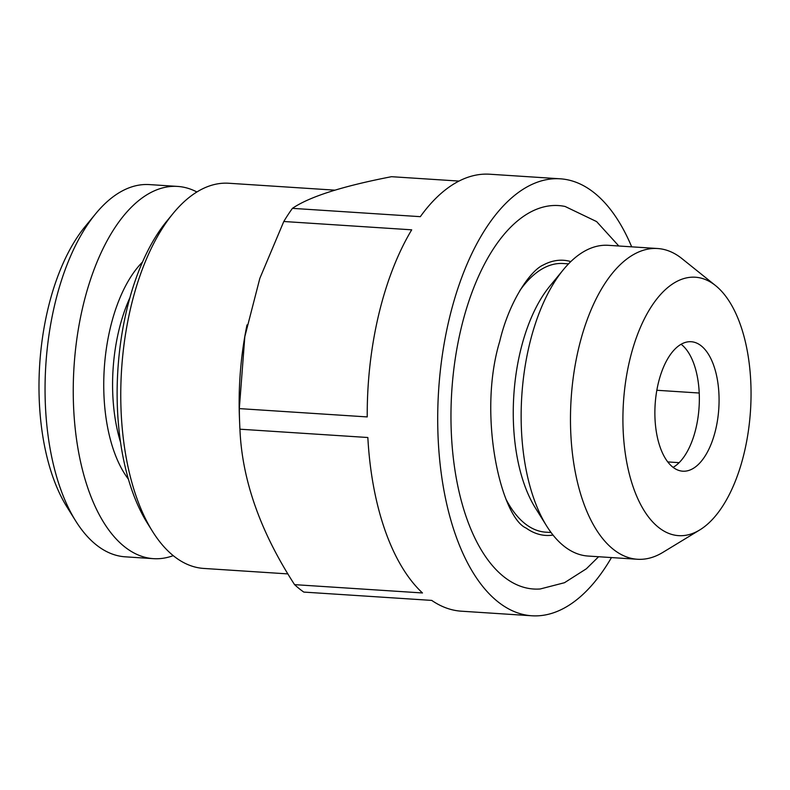 <?xml version="1.0" encoding="UTF-8"?>
<svg xmlns="http://www.w3.org/2000/svg" width="790" height="790" viewBox="0 0 790 790"><rect width="100%" height="100%" fill="white"/><g stroke="black" fill="none" stroke-linecap="round" stroke-linejoin="round"><path stroke-width="1.19" d="M334.871 190.153L228.794 183.25A192.997 94.889 93.7 0 0 173.148 213.409L166.868 221.042A183.27 90.099 93.7 0 0 147.226 522.931L152.47 531.324A192.997 94.889 93.7 0 0 203.741 568.435L287.916 573.905M173.148 213.409A192.997 94.889 93.7 0 0 152.47 531.324M673.11 467.364A64.869 31.896 93.7 0 0 695.951 428.289A64.869 31.896 93.7 0 0 694.055 364.328A64.869 31.896 93.7 0 0 681.118 344.272M688.87 470.415A64.869 31.896 93.7 0 0 719.058 402.357A64.869 31.896 93.7 0 0 691.191 341.724A64.869 31.896 93.7 0 0 655.147 404.391A64.869 31.896 93.7 0 0 682.767 471.196A64.869 31.896 93.7 0 0 688.87 470.415M690.766 534.099A129.481 63.654 93.7 0 0 699.743 529.952A129.481 63.654 93.7 0 0 750.5 410.593A129.481 63.654 93.7 0 0 715.631 285.654A129.481 63.654 93.7 0 0 624.209 393.213A129.481 63.654 93.7 0 0 690.766 534.099M459 181.078L391.524 176.693C342.435 186.203 309.404 196.75 292.418 208.353A218.948 107.647 93.7 0 0 283.788 221.496L259.841 278.356L244.821 336.639L239.321 408.608A218.948 107.647 93.7 0 0 239.656 423.213A218.948 107.647 93.7 0 0 239.933 429.197C241.987 479.678 260.196 531.492 294.571 584.639A218.948 107.647 93.7 0 0 303.814 592.085L431.725 600.4A218.948 107.647 93.7 0 0 461.37 611.193L531.838 615.775A218.948 107.647 93.7 0 0 552.457 613.139A218.948 107.647 93.7 0 0 611.46 557.572M568.543 263.86L563.24 263.514A134.616 66.182 93.7 0 0 519.869 290.552M506.262 499.734A134.616 66.182 93.7 0 0 545.762 532.174L551.074 532.519M570.814 261.589A137.855 67.782 93.7 0 0 550.472 261.934A137.855 67.782 93.7 0 0 543.234 265.025C531.008 270.16 509.481 300.111 499.724 341.369C477.229 415.5 501.186 517.332 526.13 528.076A137.855 67.782 93.7 0 0 553.03 535.057M715.631 285.654L681.968 258.626A155.699 76.551 93.7 0 0 657.626 248.524L608.3 245.315A155.699 76.551 93.7 0 0 563.398 269.647A155.699 76.551 93.7 0 0 546.72 526.11A155.699 76.551 93.7 0 0 588.086 556.051L637.412 559.261A155.699 76.551 93.7 0 0 652.076 557.385A155.699 76.551 93.7 0 0 662.859 552.388L699.743 529.952M657.626 248.524A155.699 76.551 93.7 0 0 571.13 398.92A155.699 76.551 93.7 0 0 637.412 559.261M631.674 246.836A218.948 107.647 93.7 0 0 560.258 178.807L489.79 174.225A218.948 107.647 93.7 0 0 420.329 216.667L292.418 208.353M129.916 297.662A118.391 58.213 93.7 0 0 120.515 442.173M142.526 262.013A124.879 61.403 93.7 0 0 104.27 368.555A124.879 61.403 93.7 0 0 128.395 479.155M239.321 408.608L367.232 416.923A218.948 107.647 93.7 0 1 411.699 229.821L283.788 221.496M294.571 584.639L422.482 592.964A218.948 107.647 93.7 0 1 367.844 437.512L239.933 429.197M560.258 178.807A218.948 107.647 93.7 0 0 438.628 390.309A218.948 107.647 93.7 0 0 531.838 615.775M196.888 191.98A186.509 91.699 93.7 0 0 177.641 186.42L149.458 184.593A186.509 91.699 93.7 0 0 95.679 213.734A186.509 91.699 93.7 0 0 75.692 520.966A186.509 91.699 93.7 0 0 125.245 556.822L153.428 558.658A186.509 91.699 93.7 0 0 170.995 556.417A186.509 91.699 93.7 0 0 173.237 555.646M177.641 186.42A186.509 91.699 93.7 0 0 74.033 366.59A186.509 91.699 93.7 0 0 153.428 558.658M598.603 556.733L586.358 568.78L564.485 582.714L540.232 588.975A192.128 94.464 -86.3 0 1 450.962 416.172A192.128 94.464 -86.3 0 1 540.429 207.879A192.128 94.464 -86.3 0 1 565.117 206.476L596.618 221.595L618.817 245.996M667.748 461.923L679.124 462.663M95.679 213.734L85.211 226.463A170.294 83.72 93.7 0 0 66.962 506.983L75.692 520.966M247.003 324.917A192.997 94.889 93.7 0 0 244.673 337.271A192.997 94.889 93.7 0 0 239.439 417.762L239.656 423.213M563.398 269.647L549.791 286.197A134.616 66.182 93.7 0 0 535.373 507.94L546.72 526.11M656.846 390.27L699.219 393.025M244.673 337.271L244.781 336.629"/></g></svg>
